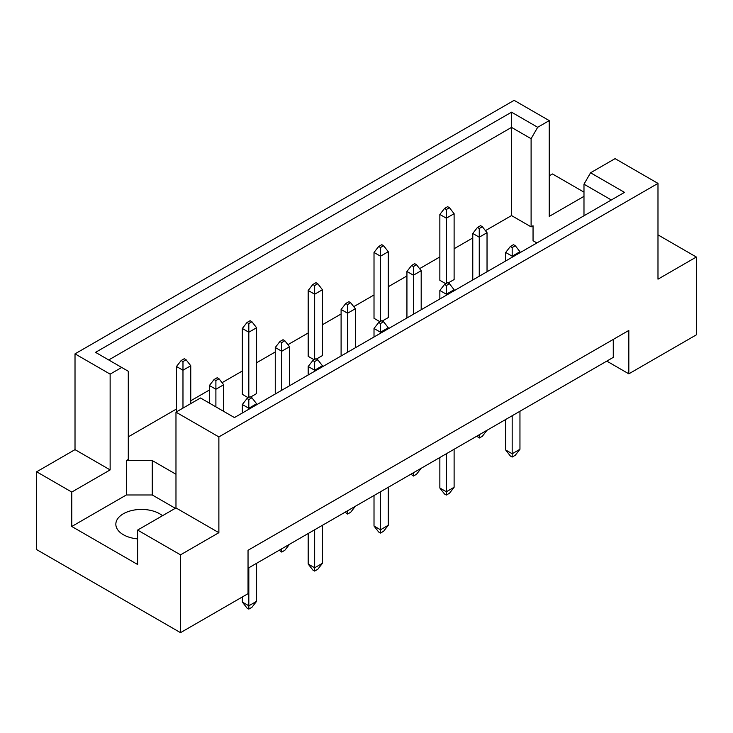 <?xml version="1.0" encoding="UTF-8"?>
<svg xmlns="http://www.w3.org/2000/svg" width="733" height="733" viewBox="0 0 733 733"><rect width="100%" height="100%" fill="white"/><g stroke="black" fill="none" stroke-linecap="round" stroke-linejoin="round"><path stroke-width="1.1" d="M137.612 538.883A25.664 14.816 180 0 1 123.355 534.714A25.664 14.816 180 0 1 115.841 524.242A25.664 14.816 180 0 1 131.683 510.553A25.664 14.816 180 0 1 159.647 513.76A25.664 14.816 180 0 1 162.488 515.711M583.981 215.768L583.981 184.185L590.569 172.786L615.088 158.63L657.987 183.397L657.987 279.172L696.35 257.026L657.987 234.881M448.156 282.993L454.112 279.548L454.112 213.697L446.342 218.187L446.342 283.442M446.342 209.51L449.448 207.714L447.634 206.669L444.528 208.465L446.342 209.51L446.342 218.187L439.855 214.448L439.855 280.299L445.82 283.744M485.429 230.648L511.533 215.575L531.104 226.873L533.047 225.746L533.047 240.717L536.904 242.944M128.284 436.841L176.497 409.005M190.754 400.768L209.418 389.993M222.062 382.69L242.339 370.99M256.596 362.762L275.26 351.987M287.904 344.684L308.181 332.974M322.438 324.746L341.102 313.971M353.746 306.669L374.013 294.968M388.27 286.731L406.934 275.956M419.588 268.654L439.855 256.953M454.112 248.725L472.776 237.95M175.975 474.251L152.262 460.562L126.342 460.562L128.284 459.435L128.284 371.255L95.547 352.353L511.533 112.186L537.683 127.285L549.246 120.615L514.126 100.339L75.013 353.856L110.133 374.132L121.696 367.453M382.314 321.008L388.27 317.563L388.27 251.712L380.5 256.202L374.013 252.464L374.013 318.314L379.978 321.75M316.473 359.014L322.438 355.578L322.438 289.727L314.659 294.217L308.181 290.47L308.181 356.32L314.136 359.766M250.631 397.029L256.596 393.584L256.596 327.743L248.817 332.232L242.339 328.485L242.339 394.336L248.295 397.781M36.65 471.786L71.77 492.063L110.133 469.908L75.013 449.631L36.65 471.786L36.65 549.603L180.51 632.661L248.038 593.675L248.038 550.281L628.822 330.436L628.822 373.83L696.35 334.853L696.35 257.026M583.981 196.343L549.246 216.391L549.246 120.615M583.981 192.147L552.49 173.968L549.246 175.838M590.569 172.786L624.498 192.376L234.432 417.572L200.503 397.982L175.975 412.148L218.874 436.914L657.987 183.397M175.334 508.299L152.262 494.977L126.342 494.977L71.77 526.486L137.612 564.492L137.612 530.078L180.51 554.844L218.874 532.689L175.975 507.923L175.975 412.148M218.874 532.689L218.874 436.914M110.133 469.908L110.133 374.132M75.013 449.631L75.013 353.856M71.77 526.486L71.77 492.063M180.51 554.844L180.51 632.661M606.796 361.112L628.822 373.83M137.612 530.078L175.975 507.923M613.274 339.416L613.274 357.374L248.038 568.24M511.533 215.575L511.533 127.395L108.713 359.958M531.104 226.873L531.104 138.693L511.533 127.395L511.533 112.186M537.683 127.285L531.104 138.693M533.047 240.717L533.047 225.746M611.331 199.981L583.981 184.185M126.342 494.977L126.342 460.562M152.262 494.977L152.262 460.562M515.29 245.729L513.476 244.675L510.36 246.471L512.175 247.525L515.29 245.729L519.954 251.712L512.175 256.202L512.175 257.219M512.175 247.525L512.175 256.202L505.697 252.464L505.697 260.957M505.697 419.478L505.697 450.007L512.175 453.754L519.954 449.265L519.954 411.25M512.175 415.739L512.175 457.044L510.36 455.999L505.697 450.007M519.954 449.265L515.29 455.248L512.175 457.044M519.954 252.729L519.954 251.712M505.697 252.464L510.36 246.471M482.369 226.717L480.555 225.672L477.44 227.468L479.254 228.513L482.369 226.717L487.033 232.709L479.254 237.199L479.254 276.222M479.254 228.513L479.254 237.199L472.776 233.451L472.776 279.969M479.254 438.041L479.254 434.742L487.033 430.253L482.369 436.245L479.254 438.041L476.798 436.162M487.033 271.732L487.033 232.709M472.776 233.451L477.44 227.468M449.448 207.714L454.112 213.697M439.855 214.448L444.528 208.465M449.448 283.735L447.634 282.691L444.528 284.486L446.342 285.531L449.448 283.735L454.112 289.727L446.342 294.217L446.342 295.234M446.342 285.531L446.342 294.217L439.855 290.47L439.855 298.972M439.855 457.493L439.855 488.022L446.342 491.761L454.112 487.271L454.112 449.265M446.342 453.754L446.342 495.059L444.528 494.005L439.855 488.022M454.112 487.271L449.448 493.263L446.342 495.059M454.112 290.744L454.112 289.727M439.855 290.47L444.528 284.486M383.606 321.75L381.792 320.706L378.686 322.502L380.5 323.546L383.606 321.75L388.27 327.743L380.5 332.232L380.5 333.249M380.5 323.546L380.5 332.232L374.013 328.485L374.013 336.988M374.013 495.508L374.013 526.037L380.5 529.776L388.27 525.286L388.27 487.271M380.5 491.761L380.5 533.065L378.686 532.021L374.013 526.037M388.27 525.286L383.606 531.269L380.5 533.065M388.27 328.76L388.27 327.743M374.013 328.485L378.686 322.502M317.765 359.766L315.95 358.721L312.844 360.517L314.659 361.561L317.765 359.766L322.438 365.749L314.659 370.238L314.659 371.255M314.659 361.561L314.659 370.238L308.181 366.5L308.181 375.003M308.181 533.514L308.181 564.043L314.659 567.791L322.438 563.301L322.438 525.286M314.659 529.776L314.659 571.08L312.844 570.036L308.181 564.043M322.438 563.301L317.765 569.284L314.659 571.08M322.438 366.766L322.438 365.749M308.181 366.5L312.844 360.517M251.923 397.781L250.109 396.727L247.003 398.523L248.817 399.577L251.923 397.781L256.596 403.764L248.817 408.254L248.817 409.271M248.817 399.577L248.817 408.254L242.339 404.515L242.339 413.009M242.339 596.974L242.339 602.059L248.817 605.806L256.596 601.317L256.596 563.301M248.817 567.791L248.817 609.096L247.003 608.051L242.339 602.059M256.596 601.317L251.923 607.3L248.817 609.096M256.596 404.781L256.596 403.764M242.339 404.515L247.003 398.523M416.527 264.732L414.713 263.688L411.607 265.483L413.421 266.528L416.527 264.732L421.191 270.715L413.421 275.205L413.421 314.237M413.421 266.528L413.421 275.205L406.934 271.467L406.934 317.985M413.421 476.047L413.421 472.758L421.191 468.268L416.527 474.251L413.421 476.047L410.956 474.178M421.191 309.747L421.191 270.715M406.934 271.467L411.607 265.483M350.686 302.747L348.871 301.694L345.765 303.489L347.579 304.543L350.686 302.747L355.349 308.73L347.579 313.22L347.579 352.252M347.579 304.543L347.579 313.22L341.102 309.482L341.102 355.991M347.579 514.062L347.579 510.773L355.349 506.283L350.686 512.266L347.579 514.062L345.115 512.193M355.349 347.763L355.349 308.73M341.102 309.482L345.765 303.489M284.844 340.763L283.03 339.709L279.924 341.505L281.738 342.558L284.844 340.763L289.517 346.746L281.738 351.235L281.738 390.268M281.738 342.558L281.738 351.235L275.26 347.497L275.26 394.006M281.738 552.077L281.738 548.779L289.517 544.289L284.844 550.281L281.738 552.077L279.282 550.199M289.517 385.778L289.517 346.746M275.26 347.497L279.924 341.505M219.011 378.769L217.197 377.724L214.082 379.52L215.896 380.564L219.011 378.769L223.675 384.761L215.896 389.25L215.896 406.879M215.896 380.564L215.896 389.25L209.418 385.503L209.418 403.132M223.675 411.369L223.675 384.761M209.418 385.503L214.082 379.52M383.606 245.729L381.792 244.675L378.686 246.471L380.5 247.525L383.606 245.729L388.27 251.712M380.5 247.525L380.5 321.457M374.013 252.464L378.686 246.471M317.765 283.735L315.95 282.691L312.844 284.486L314.659 285.531L317.765 283.735L322.438 289.727M314.659 285.531L314.659 359.463M308.181 290.47L312.844 284.486M251.923 321.75L250.109 320.706L247.003 322.502L248.817 323.546L251.923 321.75L256.596 327.743M248.817 323.546L248.817 397.478M242.339 328.485L247.003 322.502M186.09 359.766L184.276 358.721L181.161 360.517L182.975 361.561L186.09 359.766L190.754 365.749L182.975 370.238L182.975 408.107M182.975 361.561L182.975 370.238L176.497 366.5L176.497 411.845M190.754 403.617L190.754 365.749M176.497 366.5L181.161 360.517"/></g></svg>
